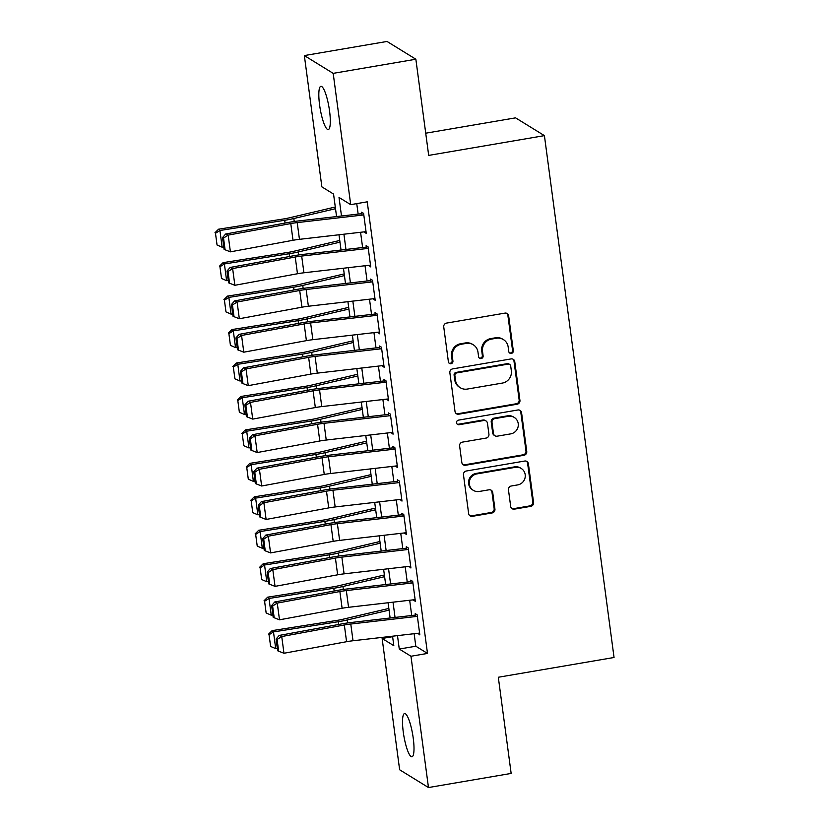 <?xml version="1.0" encoding="UTF-8"?>
<svg xmlns="http://www.w3.org/2000/svg" width="829" height="829" viewBox="0 0 829 829"><rect width="100%" height="100%" fill="white"/><g stroke="black" fill="none" stroke-linecap="round" stroke-linejoin="round"><path stroke-width="1.24" d="M511.348 353.413A2.352 2.269 121.7 0 0 513.306 350.729L508.654 315.839A3.368 3.243 121.7 0 0 504.965 313.113L446.551 323.092A3.368 3.243 121.7 0 0 443.743 326.927L448.396 361.817A2.352 2.269 121.7 0 0 450.976 363.724A2.352 2.269 121.7 0 0 452.935 361.04L452.333 356.522A10.767 10.373 121.7 0 1 461.318 344.242L466.188 343.413A10.767 10.373 121.7 0 1 477.981 352.149L478.582 356.667A2.352 2.269 121.7 0 0 481.162 358.574A2.352 2.269 121.7 0 0 483.12 355.89L482.519 351.372A10.767 10.373 121.7 0 1 491.504 339.092L496.374 338.253A10.767 10.373 121.7 0 1 508.167 346.988L508.768 351.506A2.352 2.269 121.7 0 0 511.348 353.413M509.441 352.843A2.352 2.269 121.7 0 0 512.529 350.252L507.876 315.362A3.368 3.243 121.7 0 0 506.768 313.321M449.069 363.154A2.352 2.269 121.7 0 0 452.157 360.563L451.556 356.045L452.333 356.522M479.255 357.993A2.352 2.269 121.7 0 0 482.343 355.403L481.742 350.895L482.519 351.372M403.277 732.1A21.927 4.466 80.3 0 1 404.573 713.551A21.927 4.466 80.3 0 1 413.246 738.245A21.927 4.466 80.3 0 1 411.951 756.784A21.927 4.466 80.3 0 1 403.277 732.1M319.579 104.868A21.927 4.466 80.3 0 1 320.875 86.33A21.927 4.466 80.3 0 1 329.559 111.024A21.927 4.466 80.3 0 1 328.263 129.562A21.927 4.466 80.3 0 1 319.579 104.868M510.674 506.415A3.368 3.243 121.7 0 0 514.363 509.151L530.757 506.353A3.368 3.243 121.7 0 0 533.565 502.509L528.394 463.763A3.368 3.243 121.7 0 0 524.705 461.038L466.281 471.017A3.368 3.243 121.7 0 0 463.473 474.851L468.644 513.597A3.368 3.243 121.7 0 0 472.333 516.332L492.125 512.944A3.368 3.243 121.7 0 0 494.934 509.11L492.727 492.53A3.368 3.243 121.7 0 0 489.037 489.794L479.224 491.473A8.995 8.673 121.7 0 1 469.494 481.058A8.995 8.673 121.7 0 1 476.882 473.908L515.337 467.338A8.995 8.673 121.7 0 1 525.068 477.753A8.995 8.673 121.7 0 1 517.679 484.903L511.275 486.001A3.368 3.243 121.7 0 0 508.467 489.835L510.674 506.415M336.564 216.576L333.559 194.079L321.87 186.867L304.347 55.574L387.019 41.45L415.857 59.232L428.686 155.406L544.415 135.635L614.051 657.49L498.312 677.252L511.151 773.426L428.479 787.55L399.64 769.768L382.128 638.475L393.816 645.677L392.552 636.195M415.857 59.232L333.185 73.356L350.708 204.649L339.02 197.447L341.496 216.006M414.137 633.708L415.806 646.216L427.495 653.428L367.237 201.83L350.708 204.649M427.495 653.428L410.966 656.247L428.479 787.55M517.13 404.231A3.368 3.243 121.7 0 0 519.938 400.397L514.768 361.651A3.368 3.243 121.7 0 0 511.078 358.916L452.655 368.895A3.368 3.243 121.7 0 0 449.857 372.739L455.017 411.485A3.368 3.243 121.7 0 0 458.706 414.21L517.13 404.231L516.343 403.754A3.368 3.243 121.7 0 0 519.151 399.91L513.99 361.164A3.368 3.243 121.7 0 0 512.882 359.123M521.576 412.707L526.747 451.453A3.368 3.243 121.7 0 1 523.938 455.287L465.515 465.266A3.368 3.243 121.7 0 1 461.836 462.541L459.618 445.961A3.368 3.243 121.7 0 1 462.427 442.116L486.126 438.075A3.368 3.243 121.7 0 0 488.934 434.23L487.462 423.236A3.368 3.243 121.7 0 0 483.784 420.51L459.111 424.717A2.352 2.269 121.7 0 1 456.572 421.992A2.352 2.269 121.7 0 1 458.499 420.127L517.897 409.982A3.368 3.243 121.7 0 1 521.576 412.707L520.799 412.231L525.969 450.976L526.747 451.453M364.273 231.861L366.273 233.467L363.599 213.395L361.651 212.193L362.045 215.136M368.739 265.311L370.739 266.917L368.066 246.845L366.117 245.643L366.501 248.586M373.205 298.761L375.205 300.367L372.522 280.295L370.573 279.093L370.967 282.036M377.661 332.222L379.661 333.818L376.988 313.756L375.04 312.554L375.433 315.486M382.128 365.672L384.128 367.278L381.454 347.206L379.506 346.004L379.9 348.947M386.594 399.122L388.594 400.728L385.92 380.656L383.962 379.454L384.355 382.397M391.05 432.572L393.06 434.178L390.376 414.106L388.428 412.904L388.822 415.847M395.516 466.022L397.516 467.629L394.842 447.556L392.894 446.354L393.288 449.297M399.982 499.472L401.982 501.079L399.309 481.007L397.36 479.804L397.754 482.747M404.448 532.933L406.448 534.529L403.764 514.467L401.816 513.265L402.21 516.198M408.904 566.383L410.915 567.989L408.231 547.917L406.283 546.715L406.676 549.658M413.37 599.833L415.37 601.439L412.697 581.367L410.749 580.165L411.143 583.108M356.75 203.623L358.149 214.089M360.574 232.286L362.615 247.539M365.04 265.736L367.071 280.99M369.506 299.186L371.537 314.44M373.962 332.647L376.003 347.89M378.428 366.097L380.459 381.35M382.894 399.547L384.925 414.801M387.361 432.997L389.392 448.251M391.816 466.447L393.858 481.701M396.283 499.908L398.314 515.151M400.749 533.358L402.78 548.601M405.205 566.808L407.246 582.062M409.671 600.258L411.712 615.512M417.837 633.283L419.837 634.89L417.163 614.817L415.215 613.615L415.598 616.558M544.415 135.635L515.576 117.853L425.723 133.2M304.347 55.574L333.185 73.356M392.614 636.682L382.128 638.475M390.127 617.999L388.086 602.745M385.661 584.549L383.62 569.295M381.195 551.088L379.164 535.845M376.729 517.638L374.698 502.395M372.273 484.188L370.231 468.934M367.807 450.738L365.776 435.484M363.34 417.288L361.309 402.034M358.874 383.837L356.843 368.584M354.418 350.377L352.377 335.134M349.952 316.927L347.921 301.673M345.486 283.477L343.455 268.223M341.03 250.026L338.988 234.773M397.485 635.625L399.277 649.045L410.966 656.247M343.921 234.203L345.952 249.456M348.387 267.653L350.418 282.907M352.843 301.114L354.885 316.357M357.309 334.564L359.351 349.817M361.776 368.014L363.807 383.267M366.242 401.464L368.273 416.718M370.698 434.914L372.739 450.168M375.164 468.375L377.205 483.618M379.63 501.825L381.661 517.068M384.096 535.275L386.127 550.529M388.552 568.725L390.594 583.979M393.019 602.175L395.05 617.429M415.806 646.216L399.277 649.045M364.325 232.265L366.076 231.965M368.791 265.715L370.542 265.415M373.257 299.165L374.998 298.875M377.713 332.626L379.464 332.325M382.179 366.076L383.931 365.776M386.646 399.526L388.397 399.226M391.112 432.976L392.853 432.676M395.568 466.426L397.319 466.126M400.034 499.877L401.785 499.586M404.5 533.337L406.251 533.037M408.966 566.787L410.707 566.487M413.422 600.237L415.174 599.937M417.889 633.688L419.64 633.387M503.421 339.6L502.643 339.123A10.767 10.373 121.7 0 0 495.597 337.776L496.374 338.253M481.742 350.895A10.767 10.373 121.7 0 1 490.727 338.605L495.597 337.776M473.235 344.76L472.457 344.284A10.767 10.373 121.7 0 0 465.411 342.937L466.188 343.413M451.556 356.045A10.767 10.373 121.7 0 1 460.541 343.766L465.411 342.937M456.126 413.526A3.368 3.243 121.7 0 0 457.929 413.733L516.343 403.754M510.705 366.035A2.352 2.269 121.7 0 0 508.125 364.128L456.841 372.884A2.352 2.269 121.7 0 0 454.883 375.568L455.515 380.335A10.767 10.373 121.7 0 0 467.297 389.07L502.353 383.081A10.767 10.373 121.7 0 0 511.338 370.801L510.705 366.035M509.669 364.418L508.892 363.941A2.352 2.269 121.7 0 0 507.348 363.641L508.125 364.128M460.25 387.723L459.473 387.236A10.767 10.373 121.7 0 1 454.738 379.848L454.095 375.091A2.352 2.269 121.7 0 1 456.064 372.408L507.348 363.641M462.945 464.582A3.368 3.243 121.7 0 0 464.737 464.789L523.161 454.81A3.368 3.243 121.7 0 0 525.969 450.976M485.981 420.925L485.203 420.448A3.368 3.243 121.7 0 0 482.996 420.023L458.333 424.241L459.111 424.717M457.204 424.147A2.352 2.269 121.7 0 0 458.333 424.241M510.705 433.878A8.995 8.673 121.7 0 0 514.26 417.433A8.995 8.673 121.7 0 0 508.364 416.303L494.809 418.624A3.368 3.243 121.7 0 0 492.011 422.458L493.473 433.463A3.368 3.243 121.7 0 0 497.162 436.189L510.705 433.878M514.26 417.433L513.483 416.956A8.995 8.673 121.7 0 0 507.586 415.826L508.364 416.303M494.954 435.764L494.177 435.287A3.368 3.243 121.7 0 1 492.695 432.976L491.224 421.982A3.368 3.243 121.7 0 1 494.032 418.137L507.586 415.826M520.799 412.231A3.368 3.243 121.7 0 0 519.69 410.189M521.234 468.468L520.457 467.981A8.995 8.673 121.7 0 0 514.56 466.862L515.337 467.338M473.328 490.353L472.551 489.866A8.995 8.673 121.7 0 1 476.095 473.432L514.56 466.862M469.753 515.638A3.368 3.243 121.7 0 0 471.556 515.845L491.348 512.467A3.368 3.243 121.7 0 0 494.157 508.623L491.949 492.043A3.368 3.243 121.7 0 0 490.841 490.012M511.783 508.457A3.368 3.243 121.7 0 0 513.586 508.664L529.969 505.866A3.368 3.243 121.7 0 0 532.778 502.032L527.607 463.287A3.368 3.243 121.7 0 0 526.498 461.245M335.289 207.012L289.445 217.809A17.129 2.964 172.4 0 1 283.352 218.991L218.576 229.198L219.923 230.493L284.699 220.286A25.699 4.446 -7.6 0 0 293.829 218.514L335.507 208.701M215.488 233.301L217.053 245.011L215.488 233.301L219.923 230.493L222.151 247.218L223.757 246.969M222.151 247.218L217.053 245.011M214.949 232.783L218.576 229.198M366.035 231.654L299.456 239.332A17.129 2.964 -7.6 0 0 293.01 240.286L230.4 251.84L228.172 235.115L223.529 238.068L222.514 237.633L224.079 249.342L225.094 249.778L223.529 238.068M363.807 214.929L297.217 222.607A17.129 2.964 -7.6 0 0 290.782 223.561L228.172 235.115L225.633 234.016L288.243 222.473A25.699 4.446 172.4 0 1 297.901 221.022L361.848 213.664M225.633 234.016L222.514 237.633M225.094 249.778L230.4 251.84M339.745 240.462L293.901 251.26A17.129 2.964 172.4 0 1 287.818 252.441L223.042 262.648L224.39 263.954L289.166 253.736A25.699 4.446 -7.6 0 0 298.295 251.964L339.973 242.151M219.954 266.751L221.519 278.461L219.954 266.751L224.39 263.954L226.618 280.679L228.224 280.42M226.618 280.679L221.519 278.461M219.416 266.233L223.042 262.648M344.211 273.912L298.367 284.71A17.129 2.964 172.4 0 1 292.285 285.891L227.498 296.098L228.845 297.404L293.632 287.186A25.699 4.446 -7.6 0 0 302.761 285.425L344.439 275.601M224.421 300.202L225.985 311.911L224.421 300.202L228.845 297.404L231.084 314.129L232.69 313.87M231.084 314.129L225.985 311.911M223.882 299.683L227.498 296.098M348.677 307.362L302.834 318.16A17.129 2.964 172.4 0 1 296.741 319.341L231.965 329.548L233.312 330.854L298.088 320.647A25.699 4.446 -7.6 0 0 307.227 318.875L348.905 309.051M228.887 333.662L230.441 345.372L228.887 333.662L233.312 330.854L235.55 347.579L237.156 347.33M235.55 347.579L230.441 345.372M228.348 333.134L231.965 329.548M353.144 340.812L307.3 351.61A17.129 2.964 172.4 0 1 301.207 352.791L236.431 363.009L237.778 364.304L302.554 354.097A25.699 4.446 -7.6 0 0 311.683 352.325L353.361 342.501M233.343 367.112L234.908 378.822L233.343 367.112L237.778 364.304L240.006 381.029L241.612 380.78M240.006 381.029L234.908 378.822M232.804 366.594L236.431 363.009M370.501 265.114L303.922 272.782A17.129 2.964 -7.6 0 0 297.476 273.746L234.866 285.29L232.638 268.565L227.996 271.518L226.98 271.083L228.545 282.793L229.56 283.228L227.996 271.518M368.263 248.389L301.683 256.057A17.129 2.964 -7.6 0 0 295.238 257.021L232.638 268.565L230.099 267.466L292.699 255.923A25.699 4.446 172.4 0 1 302.367 254.482L366.304 247.115M230.099 267.466L226.98 271.083M229.56 283.228L234.866 285.29M374.957 298.564L308.378 306.233A17.129 2.964 -7.6 0 0 301.943 307.196L239.332 318.74L237.104 302.015L232.462 304.979L231.446 304.533L233.001 316.243L234.016 316.678L232.462 304.979M372.729 281.839L306.15 289.508A17.129 2.964 -7.6 0 0 299.704 290.471L237.104 302.015L234.555 300.917L297.165 289.373A25.699 4.446 172.4 0 1 306.834 287.932L370.77 280.565M234.555 300.917L231.446 304.533M234.016 316.678L239.332 318.74M379.423 332.014L312.844 339.683A17.129 2.964 -7.6 0 0 306.398 340.646L243.799 352.19L241.56 335.465L236.918 338.429L235.902 337.983L237.467 349.693L238.483 350.139L236.918 338.429M377.195 315.289L310.616 322.958A17.129 2.964 -7.6 0 0 304.17 323.921L241.56 335.465L239.021 334.377L301.632 322.823A25.699 4.446 172.4 0 1 311.289 321.383L375.236 314.015M239.021 334.377L235.902 337.983M238.483 350.139L243.799 352.19M383.889 365.465L317.31 373.133A17.129 2.964 -7.6 0 0 310.865 374.097L248.254 385.651L246.026 368.926L241.384 371.879L240.369 371.444L241.933 383.143L242.949 383.589L241.384 371.879M381.661 348.74L315.072 356.408A17.129 2.964 -7.6 0 0 308.637 357.372L246.026 368.926L243.488 367.827L306.098 356.273A25.699 4.446 172.4 0 1 315.756 354.833L379.703 347.465M243.488 367.827L240.369 371.444M242.949 383.589L248.254 385.651M357.6 374.262L311.756 385.07A17.129 2.964 172.4 0 1 305.673 386.241L240.897 396.459L242.244 397.754L307.02 387.547A25.699 4.446 -7.6 0 0 316.15 385.775L357.827 375.962M237.809 400.562L239.374 412.272L237.809 400.562L242.244 397.754L244.472 414.479L246.078 414.231M244.472 414.479L239.374 412.272M237.27 400.044L240.897 396.459M388.355 398.915L321.766 406.593A17.129 2.964 -7.6 0 0 315.331 407.547L252.721 419.101L250.493 402.376L245.85 405.329L244.835 404.894L246.4 416.604L247.415 417.039L245.85 405.329M386.117 382.19L319.538 389.858A17.129 2.964 -7.6 0 0 313.093 390.822L250.493 402.376L247.954 401.277L310.554 389.723A25.699 4.446 172.4 0 1 320.222 388.283L384.159 380.915M247.954 401.277L244.835 404.894M247.415 417.039L252.721 419.101M362.066 407.723L316.222 418.521A17.129 2.964 172.4 0 1 310.139 419.702L245.353 429.909L246.7 431.204L311.486 420.997A25.699 4.446 -7.6 0 0 320.616 419.225L362.294 409.412M242.275 434.013L243.84 445.722L242.275 434.013L246.7 431.204L248.938 447.929L250.545 447.681M248.938 447.929L243.84 445.722M241.736 433.494L245.353 429.909M392.811 432.365L326.232 440.044A17.129 2.964 -7.6 0 0 319.787 440.997L257.187 452.551L254.949 435.826L250.317 438.779L249.291 438.344L250.855 450.054L251.871 450.489L250.317 438.779M390.583 415.64L324.004 423.318A17.129 2.964 -7.6 0 0 317.559 424.272L254.949 435.826L252.41 434.728L315.02 423.184A25.699 4.446 172.4 0 1 324.688 421.743L388.625 414.376M252.41 434.728L249.291 438.344M251.871 450.489L257.187 452.551M366.532 441.173L320.688 451.971A17.129 2.964 172.4 0 1 314.595 453.152L249.819 463.359L251.166 464.665L315.942 454.447A25.699 4.446 -7.6 0 0 325.072 452.675L366.75 442.862M246.741 467.463L248.296 479.172L246.741 467.463L251.166 464.665L253.394 481.39L255 481.131M253.394 481.39L248.296 479.172M246.203 466.945L249.819 463.359M397.278 465.825L330.698 473.494A17.129 2.964 -7.6 0 0 324.253 474.457L261.653 486.001L259.415 469.276L254.772 472.229L253.757 471.794L255.322 483.504L256.337 483.939L254.772 472.229M395.05 449.1L328.471 456.769A17.129 2.964 -7.6 0 0 322.025 457.732L259.415 469.276L256.876 468.178L319.486 456.634A25.699 4.446 172.4 0 1 329.144 455.194L393.091 447.826M256.876 468.178L253.757 471.794M256.337 483.939L261.653 486.001M370.988 474.623L325.144 485.421A17.129 2.964 172.4 0 1 319.061 486.602L254.285 496.809L255.633 498.115L320.408 487.898A25.699 4.446 -7.6 0 0 329.538 486.136L371.216 476.312M251.197 500.923L252.762 512.623L251.197 500.923L255.633 498.115L257.86 514.84L259.467 514.581M257.86 514.84L252.762 512.623M250.659 500.395L254.285 496.809M401.744 499.276L335.165 506.944A17.129 2.964 -7.6 0 0 328.719 507.908L266.109 519.451L263.881 502.726L259.239 505.69L258.223 505.244L259.788 516.954L260.803 517.4L259.239 505.69M399.505 482.551L332.926 490.219A17.129 2.964 -7.6 0 0 326.491 491.182L263.881 502.726L261.342 501.628L323.942 490.084A25.699 4.446 172.4 0 1 333.61 488.644L397.557 481.276M261.342 501.628L258.223 505.244M260.803 517.4L266.109 519.451M375.454 508.073L329.61 518.871A17.129 2.964 172.4 0 1 323.528 520.052L258.752 530.259L260.099 531.565L324.875 521.358A25.699 4.446 -7.6 0 0 334.004 519.586L375.682 509.762M255.664 534.373L257.228 546.083L255.664 534.373L260.099 531.565L262.327 548.29L263.933 548.042M262.327 548.29L257.228 546.083M255.125 533.855L258.752 530.259M406.21 532.726L339.621 540.394A17.129 2.964 -7.6 0 0 333.185 541.358L270.575 552.912L268.347 536.176L263.705 539.14L262.689 538.695L264.244 550.404L265.259 550.85L263.705 539.14M403.972 516.001L337.393 523.669A17.129 2.964 -7.6 0 0 330.947 524.633L268.347 536.176L265.808 535.088L328.408 523.534A25.699 4.446 172.4 0 1 338.077 522.094L402.013 514.726M265.808 535.088L262.689 538.695M265.259 550.85L270.575 552.912M379.92 541.524L334.077 552.321A17.129 2.964 172.4 0 1 327.994 553.503L263.207 563.72L264.555 565.015L329.341 554.808A25.699 4.446 -7.6 0 0 338.47 553.036L380.148 543.213M260.13 567.824L261.695 579.533L260.13 567.824L264.555 565.015L266.793 581.74L268.399 581.492M266.793 581.74L261.695 579.533M259.591 567.305L263.207 563.72M410.666 566.176L344.087 573.844A17.129 2.964 -7.6 0 0 337.641 574.808L275.041 586.362L272.803 569.637L268.161 572.59L267.145 572.155L268.71 583.865L269.726 584.3L268.161 572.59M408.438 549.451L341.859 557.119A17.129 2.964 -7.6 0 0 335.413 558.083L272.803 569.637L270.264 568.539L332.875 556.984A25.699 4.446 172.4 0 1 342.543 555.544L406.479 548.176M270.264 568.539L267.145 572.155M269.726 584.3L275.041 586.362M384.387 574.974L338.543 585.782A17.129 2.964 172.4 0 1 332.45 586.953L267.674 597.17L269.021 598.465L333.797 588.258A25.699 4.446 -7.6 0 0 342.926 586.486L384.604 576.673M264.586 601.274L266.15 612.983L264.586 601.274L269.021 598.465L271.249 615.191L272.855 614.942M271.249 615.191L266.15 612.983M264.047 600.756L267.674 597.17M415.132 599.626L348.553 607.305A17.129 2.964 -7.6 0 0 342.108 608.258L279.497 619.812L277.269 603.087L272.627 606.04L271.611 605.605L273.176 617.315L274.192 617.75L272.627 606.04M412.904 582.901L346.325 590.58A17.129 2.964 -7.6 0 0 339.88 591.533L277.269 603.087L274.731 601.989L337.341 590.435A25.699 4.446 172.4 0 1 346.999 588.994L410.946 581.626M274.731 601.989L271.611 605.605M274.192 617.75L279.497 619.812M388.842 608.434L342.999 619.232A17.129 2.964 172.4 0 1 336.916 620.413L272.14 630.62L273.487 631.916L338.263 621.709A25.699 4.446 -7.6 0 0 347.392 619.937L389.07 610.123M269.052 634.724L270.617 646.433L269.052 634.724L273.487 631.916L275.715 648.641L277.321 648.392M275.715 648.641L270.617 646.433M268.513 634.206L272.14 630.62M419.598 633.076L353.019 640.755A17.129 2.964 -7.6 0 0 346.574 641.708L283.964 653.262L281.736 636.537L277.093 639.491L276.078 639.055L277.642 650.765L278.658 651.2L277.093 639.491M417.36 616.351L350.781 624.03A17.129 2.964 -7.6 0 0 344.336 624.983L281.736 636.537L279.197 635.439L341.797 623.895A25.699 4.446 172.4 0 1 351.465 622.455L415.402 615.087M279.197 635.439L276.078 639.055M278.658 651.2L283.964 653.262M512.529 350.252L513.306 350.729M452.157 360.563L452.935 361.04M482.343 355.403L483.12 355.89M490.727 338.605L491.504 339.092M460.541 343.766L461.318 344.242M507.876 315.362L508.654 315.839M457.929 413.733L458.706 414.21M513.99 361.164L514.768 361.651M519.151 399.91L519.938 400.397M456.064 372.408L456.841 372.884M454.095 375.091L454.883 375.568M454.738 379.848L455.515 380.335M523.161 454.81L523.938 455.287M464.737 464.789L465.515 465.266M482.996 420.023L483.784 420.51M494.032 418.137L494.809 418.624M491.224 421.982L492.011 422.458M492.695 432.976L493.473 433.463M476.095 473.432L476.882 473.908M491.949 492.043L492.727 492.53M494.157 508.623L494.934 509.11M491.348 512.467L492.125 512.944M471.556 515.845L472.333 516.332M527.607 463.287L528.394 463.763M532.778 502.032L533.565 502.509M529.969 505.866L530.757 506.353M513.586 508.664L514.363 509.151M284.699 220.286L285.072 223.053M293.829 218.514L294.233 221.498M299.456 239.332L297.217 222.607M293.01 240.286L290.782 223.561M289.166 253.736L289.539 256.503M298.295 251.964L298.689 254.949M293.632 287.186L293.994 289.953M302.761 285.425L303.155 288.399M298.088 320.647L298.461 323.403M307.227 318.875L307.621 321.849M302.554 354.097L302.927 356.864M311.683 352.325L312.087 355.309M303.922 272.782L301.683 256.057M297.476 273.746L295.238 257.021M308.378 306.233L306.15 289.508M301.943 307.196L299.704 290.471M312.844 339.683L310.616 322.958M306.398 340.646L304.17 323.921M317.31 373.133L315.072 356.408M310.865 374.097L308.637 357.372M307.02 387.547L307.383 390.314M316.15 385.775L316.543 388.76M321.766 406.593L319.538 389.858M315.331 407.547L313.093 390.822M311.486 420.997L311.849 423.764M320.616 419.225L321.01 422.21M326.232 440.044L324.004 423.318M319.787 440.997L317.559 424.272M315.942 454.447L316.315 457.214M325.072 452.675L325.476 455.66M330.698 473.494L328.471 456.769M324.253 474.457L322.025 457.732M320.408 487.898L320.782 490.664M329.538 486.136L329.942 489.11M335.165 506.944L332.926 490.219M328.719 507.908L326.491 491.182M324.875 521.358L325.237 524.115M334.004 519.586L334.398 522.56M339.621 540.394L337.393 523.669M333.185 541.358L330.947 524.633M329.341 554.808L329.704 557.575M338.47 553.036L338.864 556.021M344.087 573.844L341.859 557.119M337.641 574.808L335.413 558.083M333.797 588.258L334.17 591.025M342.926 586.486L343.33 589.471M348.553 607.305L346.325 590.58M342.108 608.258L339.88 591.533M338.263 621.709L338.636 624.475M347.392 619.937L347.797 622.921M353.019 640.755L350.781 624.03M346.574 641.708L344.336 624.983"/></g></svg>
